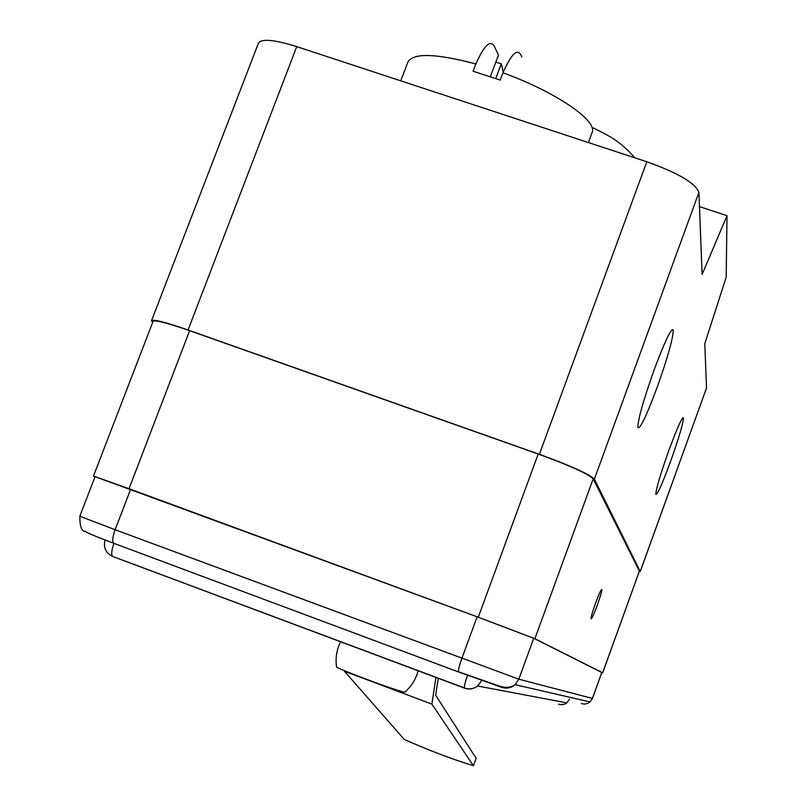 <?xml version="1.0" encoding="UTF-8"?>
<svg xmlns="http://www.w3.org/2000/svg" width="806" height="806" viewBox="0 0 806 806"><rect width="100%" height="100%" fill="white"/><g stroke="black" fill="none" stroke-linecap="round" stroke-linejoin="round"><path stroke-width="1.21" d="M152.687 322.34L151.498 320.758C153.11 319.035 165.301 322.108 188.07 330.007L539.375 454.322C571.051 465.888 589.377 474.16 594.375 479.127L640.226 571.464L706.519 388.039L704.797 343.658L726.166 277.254L727.022 215.716L699.467 206.598M654.039 370.125C643.319 400.421 637.929 419.543 637.848 427.502C639.954 429.588 646.392 416.168 657.162 387.263C667.7 357.562 673.07 338.51 673.282 330.107C671.388 327.579 664.97 340.928 654.039 370.125M539.375 454.322L646.815 161.764C678.189 172.978 695.548 183.194 698.913 192.402L702.107 274.443L727.022 215.716M668.728 450.806C660.366 474.412 656.074 488.889 655.842 494.259C657.303 495.015 662.23 484.023 670.632 461.264C678.884 438.011 683.166 423.573 683.468 417.931C682.128 416.904 677.211 427.865 668.728 450.806M640.226 571.464L639.239 571.706M129.031 488.698L478.27 617.215L534.892 638.695L602.636 672.798L639.39 571.101L593.186 478.835C588.178 473.868 569.852 465.596 538.207 454.04L189.622 330.692C166.842 322.793 154.651 319.71 153.039 321.433L93.496 476.044L129.031 488.698L189.622 330.692M639.39 571.101L602.687 672.829L601.81 672.567M706.519 388.039L640.246 571.585M151.568 320.576L258.363 43.333C261.174 38.446 273.969 39.544 296.749 46.627L646.815 161.764M400.784 80.842L407.786 62.334C412.702 52.733 435.391 53.277 475.852 63.966L473.122 71.25L500.224 80.096L502.964 72.792C555.294 91.672 597.649 120.699 592.188 132.305L592.027 132.758M495.821 62.143L501.282 63.765L503.236 72.077M495.771 78.494L501.282 63.765M475.852 63.966C484.759 44.108 491.146 38.728 495.025 47.836L498.461 55.13L490.391 76.63M521.804 57.055C518.288 47.222 512.012 52.461 502.964 72.792M595.543 603.22C592.541 611.663 591.03 616.872 591.01 618.837C591.695 619.169 593.81 614.595 597.347 605.094C600.329 596.692 601.84 591.493 601.87 589.498C601.205 589.115 599.09 593.69 595.543 603.22M95.027 476.769L93.486 476.064M581.368 703.567L584.622 704.101L587.826 703.366L590.032 701.935L592.39 698.449L601.78 672.476L533.733 638.281L477.142 616.812L95.068 476.658L79.834 516.223L115.117 529.733L130.622 489.292M601.78 672.476L592.46 698.459L518.822 679.186L533.733 638.281M467.621 675.166C465.233 681.876 464.145 686.128 464.367 687.911L464.568 688.163C469.294 689.745 473.656 689.029 477.656 686.017L481.827 680.304M464.508 688.133L112.417 556.362C111.137 554.256 111.641 549.974 113.908 543.516M438.263 678.158L435.643 695.195L476.185 758.386L473.404 765.7C451.985 759.141 428.943 750.396 404.269 739.465L344.424 671.237L431.875 704.112L473.404 765.7M435.955 677.302L431.875 704.112M344.474 670.693L344.424 671.237M404.884 692.092L404.723 692.223C400.119 691.347 386.779 686.813 364.715 678.612C348.061 672.305 338.681 668.446 336.576 667.015L336.555 666.854M594.375 479.127L698.913 192.402M188.07 330.007L296.749 46.627M534.892 638.695L593.186 478.835M478.27 617.215L538.207 454.04M458.685 672.023L113.485 543.184L458.685 672.023L501.473 687.266C506.48 688.918 511.014 688.062 515.094 684.687L518.822 679.186L115.117 529.733C112.709 536.464 112.165 540.957 113.485 543.184C90.786 534.63 88.035 533.018 85.486 531.466C81.668 531.527 79.774 526.459 79.824 516.243M89.446 533.713L86.202 531.9M592.46 698.459L590.032 701.935L515.094 684.687C510.913 687.649 505.725 688.133 499.519 686.138L458.463 671.771C458.221 669.887 459.329 665.484 461.798 658.562L477.142 616.812M569.51 699.124L566.82 702.882L565.238 703.89L562.225 704.736L558.518 704.232M672.063 329.684L673.282 330.107M682.894 417.73L683.468 417.931M588.4 142.551L592.188 132.305M569.53 699.124L566.82 702.882L477.656 686.017C473.575 688.979 469.142 689.614 464.367 687.911L112.417 556.362C105.626 552.775 103.188 547.324 105.112 540.01M340.646 641.677C336.626 649.686 335.266 658.129 336.576 667.015M404.723 692.223C411.453 686.41 415.926 679.216 418.153 670.642M634.856 157.825C618.393 139.015 605.87 134.582 593.458 127.973"/></g></svg>
